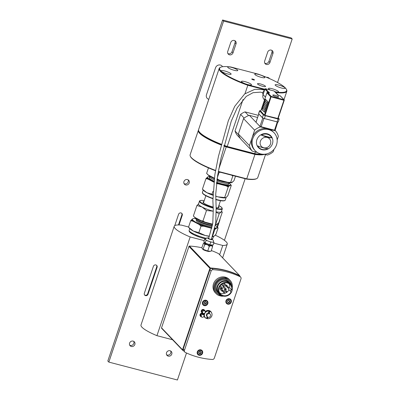 <?xml version="1.0" encoding="UTF-8"?>
<svg xmlns="http://www.w3.org/2000/svg" width="400" height="400" viewBox="0 0 400 400"><rect width="100%" height="100%" fill="white"/><g stroke="black" fill="none" stroke-linecap="round" stroke-linejoin="round"><path stroke-width="0.6" d="M262.78 92.785L260.525 92.135L253.01 92.7L246.265 96.38L237.175 107.87L231.28 121.105L221.125 157.66L217.635 175.58L215.73 194.08L216.145 208.37L215.75 222.96L211.385 239.31A1.445 0.275 -161.4 0 1 210.16 239.18A1.445 0.275 -161.4 0 1 208.695 238.5A1.445 0.275 -161.4 0 1 208.64 238.385A1.445 0.275 -161.4 0 1 208.645 238.37L212.785 223.225L213.29 209.225L212.875 200.75L214.87 174.565L218.445 156.375L228.31 120.805L234.705 106.36L244.71 93.915L254.805 89.32L262.4 89.575L264.45 90.41M188.945 246.41L209.93 268.345A0.48 0.445 -43.7 0 1 210.435 268L189.445 246.065A0.48 0.445 136.3 0 0 188.945 246.41L161.535 327.85A0.48 0.445 136.3 0 0 161.63 328.3L182.615 350.235A0.48 0.445 -43.7 0 1 182.525 349.785L161.535 327.85M209.93 268.345L182.525 349.785M183.49 350.695A81.99 75.63 136.3 0 1 182.73 350.32A0.48 0.445 -43.7 0 1 182.615 350.235M239.8 276.215L239.825 276.15A0.48 0.445 -43.7 0 0 239.62 275.615A81.99 75.63 136.3 0 0 210.435 268M218.825 253.88A0.48 0.445 136.3 0 0 218.63 253.68A81.99 75.63 136.3 0 0 211.29 250.52M201.81 247.745A81.99 75.63 136.3 0 0 189.445 246.065M202.79 248.955L202.74 249.055C202.19 249.845 209.64 252.165 209.63 251.375L209.66 251.21M213.565 241.88L214.035 242.37L213.125 245.065L209.84 244.73L210.745 242.04L206.12 240.305L204.785 238.91L205.415 238.97M207.725 251.015L211.015 251.345L212.49 246.955C211.87 245.435 210.775 245.325 209.205 246.625C208.135 244.64 206.595 244.06 204.58 244.89L204.235 243.215L203.515 243.045L201.76 247.88L203.1 249.28L207.725 251.015L209.205 246.625M214.035 242.37L210.745 242.04M204.89 242.66A4.29 0.82 18.6 0 0 204.755 242.655A4.29 0.82 18.6 0 0 204.945 243.7A4.29 0.82 18.6 0 0 209.345 245.425A4.29 0.82 18.6 0 0 211.895 245.06A4.29 0.82 18.6 0 0 211.7 244.92M205.095 242.875L205 243.155A3.375 0.645 18.6 0 0 207.995 244.84A3.375 0.645 18.6 0 0 211.4 245.305L211.535 244.905M204.785 238.91L203.875 241.6L205.215 243L209.84 244.73M206.12 240.305L205.215 243M208.775 237.985L206.855 237.89L205.295 239.255A4.34 0.83 18.6 0 0 205.45 239.605A4.34 0.83 18.6 0 0 208.435 241.175A4.34 0.83 18.6 0 0 212.39 242.205A4.34 0.83 18.6 0 0 213.52 242.025L213.27 240.215L211.52 238.91M204.58 244.89L203.1 249.28M211.985 245.13L212.555 246.055L212.49 246.955M228.26 300.76L227.89 300.97L228.26 300.76M227.075 303.57A2.895 2.67 -43.7 0 1 226.29 303.165M230.43 299.2A2.895 2.67 -43.7 0 1 230.8 300.005M230.03 299.09A2.655 2.445 136.3 0 0 230.015 299.08A2.655 2.445 136.3 0 0 229.72 298.82M225.94 302.44A2.655 2.445 136.3 0 0 226.17 302.735A2.655 2.445 136.3 0 0 226.185 302.745L226.62 303.205A2.655 2.445 136.3 0 0 230.23 303.14A2.655 2.445 136.3 0 0 230.455 299.535A2.655 2.445 136.3 0 0 226.855 299.595A2.655 2.445 136.3 0 0 226.61 303.19A2.655 2.445 136.3 0 0 226.62 303.205C228.695 305.62 232.775 301.735 230.455 299.535L230.015 299.08M198.4 354.665A2.895 2.67 -43.7 0 1 197.615 354.255M201.755 350.295A2.895 2.67 -43.7 0 1 202.13 351.095M197.265 353.535A2.655 2.445 136.3 0 0 197.51 353.84L197.95 354.295C200.025 356.71 204.105 352.825 201.785 350.63A2.655 2.445 136.3 0 0 198.18 350.69A2.655 2.445 136.3 0 0 197.95 354.295A2.655 2.445 136.3 0 0 201.56 354.23A2.655 2.445 136.3 0 0 201.785 350.63L201.345 350.17A2.655 2.445 136.3 0 0 201.345 350.17A2.655 2.445 136.3 0 0 201.05 349.915M199.59 351.855L199.36 352.215L199.59 351.855M204.805 302.255L204.575 302.615L204.805 302.255M206.975 300.695A2.895 2.67 -43.7 0 1 207.345 301.5M203.62 305.065A2.895 2.67 -43.7 0 1 202.83 304.655M206.575 300.585A2.655 2.445 136.3 0 0 206.265 300.315M202.48 303.935A2.655 2.445 136.3 0 0 202.715 304.23A2.655 2.445 136.3 0 0 202.73 304.24L203.165 304.7A2.655 2.445 136.3 0 0 206.775 304.63A2.655 2.445 136.3 0 0 207 301.03A2.655 2.445 136.3 0 0 203.395 301.09A2.655 2.445 136.3 0 0 203.155 304.685A2.655 2.445 136.3 0 0 203.165 304.7C205.24 307.11 209.32 303.225 207 301.03L206.56 300.57M228.18 302.745L227.3 301.81L227.735 300.515L229.05 300.155L229.935 301.09L229.495 302.385L228.18 302.745M227.845 302.395L229.16 302.035L229.6 300.74L229.935 301.09M229.16 302.035L229.495 302.385M229.6 300.74L228.715 299.805M240.63 277.085L239.42 275.82A1.93 1.78 136.3 0 0 238.94 275.47A81.99 75.63 136.3 0 0 211.925 268.42A1.93 1.78 136.3 0 0 209.895 269.81L183.235 349.025A1.93 1.78 136.3 0 0 183.6 350.815L184.81 352.08A1.93 1.78 -43.7 0 1 184.445 350.29L211.105 271.075A1.93 1.78 -43.7 0 1 213.14 269.685A81.99 75.63 -43.7 0 1 240.15 276.735A1.93 1.78 -43.7 0 1 240.995 278.875L214.335 358.09A1.93 1.78 -43.7 0 1 212.3 359.48A81.99 75.63 -43.7 0 1 185.29 352.43A1.93 1.78 -43.7 0 1 184.81 352.08M219.655 294.94L219.395 295.72A9.645 8.9 -43.7 0 1 216.095 293.61A9.645 8.9 -43.7 0 1 214.275 284.645A9.645 8.9 -43.7 0 1 225.42 277.82L225.24 277.63A9.645 8.9 -43.7 0 1 226.555 277.975L226.735 278.165A9.645 8.9 -43.7 0 1 230.035 280.275A9.645 8.9 -43.7 0 1 232.23 287.755M216.095 293.61L215.325 292.8A9.645 8.9 -43.7 0 1 213.5 283.84A9.645 8.9 -43.7 0 1 229.265 279.465L230.035 280.275M223.475 296.135A9.645 8.9 -43.7 0 1 220.715 296.06L220.535 295.875A9.645 8.9 -43.7 0 1 219.435 295.605M226.735 278.165L226.45 279.02L226.27 278.83A8.73 8.055 136.3 0 0 225.18 278.53M226.27 278.83L226.555 277.975M217.78 293.865A8.73 8.055 -43.7 0 1 216.76 292.975A8.73 8.055 -43.7 0 1 215.11 284.865A8.73 8.055 -43.7 0 1 225.13 278.675L225.42 277.82M220.96 295.33L220.715 296.06M226.45 279.02A8.73 8.055 -43.7 0 1 229.375 280.905A8.73 8.055 -43.7 0 1 230.215 281.965M220.535 295.875L220.735 295.28M201.695 317.005A1.81 1.67 -43.7 0 1 200.56 314.475A1.81 1.67 -43.7 0 1 203.775 315.015M201.58 316.895L200.99 316.28A1.445 1.335 -43.7 0 1 202.415 313.915A1.445 1.335 -43.7 0 1 203.08 314.28L203.675 314.895A1.445 1.335 -43.7 0 1 203.55 316.86A1.445 1.335 -43.7 0 1 201.45 315.255A1.445 1.335 -43.7 0 1 203.675 314.895M200.73 316.53L200.395 316.18A1.81 1.67 -43.7 0 1 202.175 313.225A1.81 1.67 -43.7 0 1 203.005 313.68L203.34 314.03M209.525 317.115A1.93 1.78 136.3 0 0 210.16 314.155A1.93 1.78 136.3 0 0 207.535 314.205A1.93 1.78 136.3 0 0 209.525 317.115M210.16 314.155L209.59 313.565A1.93 1.78 136.3 0 0 209.22 313.275L208.965 313.005A1.93 1.78 136.3 0 0 208.425 312.805M208.965 313.005L209.625 311.045A4.005 3.695 -43.7 0 0 208.745 310.815L209 311.085L208.345 313.045A1.93 1.78 136.3 0 0 206.805 316.23L207.37 316.825M209.625 311.045L209.88 311.315L209.22 313.275M207.905 317.195L207.395 318.71L207.135 318.44L207.61 317.03M209 311.085A4.005 3.695 136.3 0 0 204.865 313.23A4.005 3.695 136.3 0 0 205.305 317.665A4.005 3.695 136.3 0 0 206.515 318.48L207.15 316.59M207.135 318.44A4.005 3.695 -43.7 0 1 206.685 318.35A4.005 3.695 -43.7 0 1 206.57 318.32M207.395 318.71A4.005 3.695 136.3 0 0 211.53 316.565A4.005 3.695 136.3 0 0 211.09 312.13L210.73 311.755A4.005 3.695 136.3 0 0 205.28 311.855M204.23 313.445A4.005 3.695 136.3 0 0 204.945 317.29L205.305 317.665M211.09 312.13A4.005 3.695 136.3 0 0 209.88 311.315M211.59 312.8A4.195 3.87 136.3 0 0 209.1 310.56A4.195 3.87 136.3 0 0 205.215 311.57M203.95 313.51A4.195 3.87 136.3 0 0 203.74 314.79M203.98 316.13A4.195 3.87 136.3 0 0 205.955 318.195M206.545 318.39A4.195 3.87 136.3 0 0 207.18 318.485M221.54 295.425A8.68 8.01 -43.7 0 1 217 293.16A8.68 8.01 -43.7 0 1 215.36 285.09A8.68 8.01 -43.7 0 1 229.545 281.155A8.68 8.01 -43.7 0 1 231.61 285.79M220.975 295.065A7.715 7.12 -43.7 0 1 218.66 293.5L217.695 292.49A7.715 7.12 -43.7 0 1 216.24 285.32A7.715 7.12 -43.7 0 1 228.85 281.82L229.815 282.83A7.715 7.12 -43.7 0 1 231.275 285.21M218.66 293.5A7.715 7.12 -43.7 0 1 217.205 286.33A7.715 7.12 -43.7 0 1 229.815 282.83M220.295 294.5A7.475 6.895 -43.7 0 1 217.49 286.455A7.475 6.895 -43.7 0 1 223.82 281.135A7.475 6.895 -43.7 0 1 230.74 284.505M220.105 294.31L219.075 293.235A7.235 6.675 -43.7 0 1 217.71 286.51A7.235 6.675 -43.7 0 1 229.53 283.23L230.56 284.31A7.235 6.675 -43.7 0 1 229.945 294.13A7.235 6.675 -43.7 0 1 220.105 294.31A7.235 6.675 -43.7 0 1 218.74 287.59A7.235 6.675 -43.7 0 1 230.56 284.31M231.125 291.795A6.75 6.23 -43.7 0 1 220.455 293.98A6.75 6.23 -43.7 0 1 221.025 284.81A6.75 6.23 -43.7 0 1 230.21 284.64A6.75 6.23 -43.7 0 1 231.725 290.005A0.965 0.89 -43.7 0 0 231.125 291.795M223.98 284.35A0.48 0.445 -43.7 0 1 224.02 283.695A0.48 0.445 -43.7 0 1 224.68 283.68L226.56 285.645A0.48 0.445 136.3 0 0 225.825 285.755A0.48 0.445 136.3 0 0 226.06 286.43A0.48 0.445 136.3 0 0 226.56 285.645A0.48 0.48 0 0 1 226.545 286.33A0.48 0.48 0 0 1 225.86 286.315L223.98 284.35M220.08 285.915A0.48 0.445 -43.7 0 1 220.545 286.02L222.425 287.985A0.48 0.48 0 0 1 222.41 288.665A0.48 0.48 0 0 1 221.725 288.65A0.48 0.445 136.3 0 0 222.46 288.545A0.48 0.445 136.3 0 0 222.225 287.87A0.48 0.445 136.3 0 0 221.725 288.65L219.845 286.685A0.48 0.445 -43.7 0 1 219.735 286.46M220 289.145A0.48 0.445 -43.7 0 1 220.04 288.49A0.48 0.445 -43.7 0 1 220.695 288.475L222.575 290.44A0.48 0.445 136.3 0 0 221.84 290.55A0.48 0.445 136.3 0 0 222.08 291.225A0.48 0.445 136.3 0 0 222.575 290.44A0.48 0.48 0 0 1 222.56 291.125A0.48 0.48 0 0 1 221.88 291.11L220 289.145M224.35 290.28A0.48 0.445 -43.7 0 1 224.395 289.625A0.48 0.445 -43.7 0 1 225.05 289.61L226.93 291.575A0.48 0.445 136.3 0 0 226.195 291.685A0.48 0.445 136.3 0 0 226.43 292.36A0.48 0.445 136.3 0 0 226.93 291.575A0.48 0.48 0 0 1 226.915 292.26A0.48 0.48 0 0 1 226.23 292.245L224.35 290.28M226.025 285.09A0.48 0.445 -43.7 0 1 226.545 285.17L228.425 287.135A0.48 0.445 136.3 0 0 227.69 287.245A0.48 0.445 136.3 0 0 227.925 287.915A0.48 0.445 136.3 0 0 228.425 287.135A0.48 0.48 0 0 1 228.41 287.815A0.48 0.48 0 0 1 227.725 287.8L226.405 286.42M222.1 283.96A0.48 0.445 -43.7 0 1 222.19 284.035L224.07 286A0.48 0.48 0 0 1 224.055 286.68A0.48 0.48 0 0 1 223.375 286.665A0.48 0.445 136.3 0 0 224.11 286.56A0.48 0.445 136.3 0 0 223.875 285.885A0.48 0.445 136.3 0 0 223.375 286.665L221.495 284.7A0.48 0.445 -43.7 0 1 221.385 284.485M222.045 289.885A0.48 0.445 -43.7 0 1 222.565 289.965L224.445 291.93A0.48 0.445 136.3 0 0 223.71 292.035A0.48 0.445 136.3 0 0 223.945 292.71A0.48 0.445 136.3 0 0 224.445 291.93A0.48 0.48 0 0 1 224.43 292.61A0.48 0.48 0 0 1 223.745 292.595L222.425 291.215M223.54 287.65A0.48 0.445 -43.7 0 1 223.58 286.995A0.48 0.445 -43.7 0 1 224.235 286.985L226.115 288.95A0.48 0.445 136.3 0 0 225.38 289.055A0.48 0.445 136.3 0 0 225.615 289.73A0.48 0.445 136.3 0 0 226.115 288.95A0.48 0.48 0 0 1 226.1 289.63A0.48 0.48 0 0 1 225.42 289.615L223.54 287.65M229.04 283.7A6.75 6.23 -43.7 0 1 229.665 287.85L231.725 290.005M229.02 289.73A6.75 6.23 -43.7 0 1 226.995 292.16M226.695 292.38A6.75 6.23 -43.7 0 1 219.565 292.765M230.79 291.585L228.73 289.43A0.965 0.89 -43.7 0 1 229.665 287.85M202.965 313.235A1.81 1.67 -43.7 0 1 201.855 310.665A1.81 1.67 -43.7 0 1 205.04 311.25M202.85 313.13L202.26 312.51A1.445 1.335 -43.7 0 1 203.755 310.16A1.445 1.335 -43.7 0 1 204.35 310.51L204.94 311.13A1.445 1.335 -43.7 0 1 204.82 313.09A1.445 1.335 -43.7 0 1 202.735 311.45A1.445 1.335 -43.7 0 1 204.94 311.13M201.995 312.76L201.66 312.41A1.81 1.67 -43.7 0 1 203.53 309.475A1.81 1.67 -43.7 0 1 204.275 309.91L204.61 310.26M200.85 349.85A2.895 2.67 -43.7 0 1 201.79 354.475A2.895 2.67 -43.7 0 1 197.625 351.19A2.895 2.67 -43.7 0 1 200.85 349.85M206.065 300.25A2.895 2.67 -43.7 0 1 207.005 304.875A2.895 2.67 -43.7 0 1 202.84 301.59A2.895 2.67 -43.7 0 1 206.065 300.25M229.52 298.76A2.895 2.67 -43.7 0 1 230.46 303.38A2.895 2.67 -43.7 0 1 226.295 300.1A2.895 2.67 -43.7 0 1 229.52 298.76M199.51 353.84L198.625 352.905L199.065 351.61L200.38 351.25L201.26 352.185L200.825 353.48L199.51 353.84M199.175 353.49L200.49 353.13L200.925 351.835L201.26 352.185M200.49 353.13L200.825 353.48M200.925 351.835L200.045 350.9M204.725 304.24L203.845 303.305L204.28 302.01L205.595 301.65L206.475 302.585L206.04 303.88L204.725 304.24M204.39 303.89L205.705 303.53L206.14 302.235L206.475 302.585M205.705 303.53L206.04 303.88M206.14 302.235L205.26 301.3M209.81 176.25A10.28 1.96 18.6 0 0 209.645 176.475A10.28 1.96 18.6 0 0 210.02 177.3A10.28 1.96 18.6 0 0 214.07 179.755M216.835 180.91A10.28 1.96 18.6 0 0 229.125 183.03A10.28 1.96 18.6 0 0 229.13 182.755M212.6 177.76A8.94 1.705 18.6 0 0 214.225 178.665M216.975 179.875A8.94 1.705 18.6 0 0 225.995 182.27M213.885 181.11A10.235 1.955 -161.4 0 1 209.635 178.565A10.235 1.955 -161.4 0 1 209.26 177.745L209.645 176.475M229.125 183.03L228.665 184.275A10.235 1.955 -161.4 0 1 216.655 182.25M209.615 176.58A12.06 2.3 18.6 0 0 207.54 177.155A12.06 2.3 18.6 0 0 213.835 181.505M216.61 182.61A12.06 2.3 18.6 0 0 230.395 184.845A12.06 2.3 18.6 0 0 229.09 183.135M207.54 177.155L207.39 177.6A12.06 2.3 18.6 0 0 210.91 180.645A12.06 2.3 18.6 0 0 213.775 181.995M216.555 183.09A12.06 2.3 18.6 0 0 222.035 184.81A12.06 2.3 18.6 0 0 229.945 185.615A12.06 2.3 18.6 0 0 230.245 185.295L230.395 184.845M230.225 184.19A12.895 2.46 -161.4 0 1 230.585 184.535A12.895 2.46 -161.4 0 1 230.97 185.055L228.92 186.175A12.895 2.46 -161.4 0 1 226.195 185.9L217.875 183.725A12.895 2.46 -161.4 0 1 216.535 183.255M213.755 182.14L207.77 179A12.895 2.46 -161.4 0 1 206.665 177.84L207.45 177.41M225.395 197.825A12.06 2.3 -161.4 0 1 225.275 197.845A12.06 2.3 -161.4 0 1 217.98 196.855L225.89 197.655L227.79 195.8L231.32 185.31L230.97 185.055L231.32 185.31M228.92 186.175L228.195 187.02L226.195 185.9M224.665 197.51L228.195 187.02M225.275 197.845L225.89 197.655M215.7 196.105L217.98 196.855A12.06 2.3 -161.4 0 1 215.7 196.21M212.815 195.25A12.06 2.3 -161.4 0 1 206.855 192.69A12.06 2.3 -161.4 0 1 203.755 190.605L202.41 189.175L205.94 178.69L206.665 177.84M207.77 179L205.94 178.69M217.875 183.725L216.48 183.695M202.41 189.175L206.855 192.69L211.975 194.195L212.935 191.34M211.975 194.195L212.825 194.7M206.635 173.39L207.465 174.27A13.86 2.645 18.6 0 0 208.32 175.015L214.3 178.155M208.47 167.895L206.625 173.38L208.32 175.015M217.055 179.31A13.86 2.645 18.6 0 0 219.27 180.095L227.91 182.35A13.86 2.645 18.6 0 0 231.07 182.67L233.195 181.505L234.035 180.53L235.49 176.205M216.95 178.8L219.27 180.095M227.91 182.35L230.655 182.375L231.07 182.67M232.385 181.95L232.305 182.19A13.02 2.485 -161.4 0 1 217.01 179.625M214.25 178.51A13.02 2.485 -161.4 0 1 207.82 174.61M217.275 177.835L219.125 172.35L218.58 171.795M220.655 172.335L219.125 172.35M233.105 175.585L232.83 175.925L231.55 175.18M230.655 182.375L232.83 175.925M218.3 171.72L246.63 179.115A35.305 6.735 18.6 0 0 256.235 178.835L256.71 178.61A35.69 6.81 -161.4 0 1 246.935 178.885L218.355 171.425M215.59 170.44A35.69 6.81 -161.4 0 1 190.345 156.28L190.59 156.745A35.305 6.735 18.6 0 0 215.535 170.745M251.805 79.155A1.445 0.275 -161.4 0 1 251.755 79.035A1.445 0.275 -161.4 0 1 253.215 79.235A1.445 0.275 -161.4 0 1 254.495 79.96A1.445 0.275 -161.4 0 1 253.275 79.835A1.445 0.275 -161.4 0 1 251.805 79.155A1.445 0.275 -161.4 0 1 253.155 79.415A1.445 0.275 -161.4 0 1 254.385 80.02M265.435 99.24L268.1 101.955L264.54 112.25L261.965 109.56L265.435 99.24L268.01 101.93L264.54 112.25M268.17 148.62A8.15 7.52 -43.7 0 1 257.71 145.89C262.06 147.705 265.545 148.615 268.17 148.62M261.33 135.12A8.15 7.52 -43.7 0 1 271.795 137.855C269.17 137.845 265.685 136.935 261.33 135.12L271.795 137.855M276.515 144.86A13.02 12.01 136.3 0 0 274.06 132.76A13.02 12.01 136.3 0 0 256.345 133.085A13.02 12.01 136.3 0 0 255.24 150.765A13.02 12.01 136.3 0 0 276.515 144.86M274.06 132.76L273.31 131.98A13.02 12.01 136.3 0 0 267.98 128.87A13.02 12.01 136.3 0 0 252.035 137.885A13.02 12.01 136.3 0 0 254.49 149.985L255.24 150.765M272.43 143.795A8.535 7.875 136.3 0 0 263.075 133.87A8.535 7.875 136.3 0 0 258.445 147.625A8.535 7.875 136.3 0 0 272.43 143.795M270.5 143.92A5.545 5.115 136.3 0 0 264.425 137.47A5.545 5.115 136.3 0 0 261.415 146.41A5.545 5.115 136.3 0 0 270.5 143.92M238.535 134.645L235.03 130.98A15.385 14.19 -43.7 0 0 237.2 135.215L240.51 138.675M235.03 130.98L240.61 114.395L244.16 118.1M240.61 114.395A15.385 14.19 -43.7 0 1 245.05 111.88L248.595 115.59M245.05 111.88L258.305 115.34M244.98 93.705L247.82 85.27L264.7 89.675M261.77 154.13A35.69 6.81 -161.4 0 1 254.845 153.685L227.225 146.475L243.05 99.445M223.955 145.605A35.305 6.735 18.6 0 0 226.355 146.485A35.305 6.735 18.6 0 0 227.08 146.745L254.54 153.915L255.425 151.95M257.64 84.11A4.245 0.81 -161.4 0 1 257.485 83.765A4.245 0.81 -161.4 0 1 261.765 84.35A4.245 0.81 -161.4 0 1 265.53 86.475A4.245 0.81 -161.4 0 1 261.95 86.11A4.245 0.81 -161.4 0 1 257.64 84.11M241.63 81.875A5.305 1.01 -161.4 0 1 241.44 81.445A5.305 1.01 -161.4 0 1 246.79 82.18A5.305 1.01 -161.4 0 1 251.495 84.83A5.305 1.01 -161.4 0 1 247.02 84.375A5.305 1.01 -161.4 0 1 241.63 81.875M227.915 67.54A5.305 1.01 -161.4 0 1 227.72 67.11A5.305 1.01 -161.4 0 1 233.075 67.845A5.305 1.01 -161.4 0 1 237.78 70.495A5.305 1.01 -161.4 0 1 233.305 70.04A5.305 1.01 -161.4 0 1 227.915 67.54M275.325 85.29A5.305 1.01 -161.4 0 1 275.13 84.86A5.305 1.01 -161.4 0 1 280.485 85.595A5.305 1.01 -161.4 0 1 285.19 88.245A5.305 1.01 -161.4 0 1 280.715 87.795A5.305 1.01 -161.4 0 1 275.325 85.29M270.44 90.05A5.305 1.01 -161.4 0 1 268.665 88.93A5.305 1.01 -161.4 0 1 268.47 88.5A5.305 1.01 -161.4 0 1 273.825 89.235A5.305 1.01 -161.4 0 1 278.53 91.885A5.305 1.01 -161.4 0 1 274.72 91.62M254.95 74.595A5.305 1.01 -161.4 0 1 254.755 74.165A5.305 1.01 -161.4 0 1 260.11 74.9A5.305 1.01 -161.4 0 1 264.815 77.55A5.305 1.01 -161.4 0 1 260.34 77.095A5.305 1.01 -161.4 0 1 254.95 74.595M221.255 71.18A5.305 1.01 -161.4 0 1 221.06 70.75A5.305 1.01 -161.4 0 1 226.415 71.485A5.305 1.01 -161.4 0 1 231.12 74.135A5.305 1.01 -161.4 0 1 226.645 73.68A5.305 1.01 -161.4 0 1 221.255 71.18M220.72 67.21L220.245 67.435A35.69 6.81 18.6 0 0 219.18 68.475A35.69 6.81 18.6 0 0 247.82 85.27L247.92 84.825A35.305 6.735 -161.4 0 1 220.72 67.21A35.305 6.735 -161.4 0 1 230.87 67.005L258.335 74.175A35.305 6.735 -161.4 0 1 286.365 89.305A35.305 6.735 -161.4 0 1 275.38 91.99L274.97 91.885M227.08 146.745L227.225 146.475A35.69 6.81 -161.4 0 1 224.03 145.305M221.315 144.255A35.69 6.81 -161.4 0 1 198.805 131.15A35.69 6.81 -161.4 0 1 198.58 129.68L219.18 68.475M198.805 131.15L199.045 131.615A35.305 6.735 18.6 0 0 221.24 144.55M254.54 153.915A35.305 6.735 18.6 0 0 255.085 153.985A35.305 6.735 18.6 0 0 262.68 154.235M264.845 89.24L247.92 84.825M275.38 91.99L275.44 92.48M275.555 92.495A35.69 6.81 18.6 0 0 286.83 91.24A35.69 6.81 18.6 0 0 286.61 89.77L286.365 89.305M265.515 154.585L257.775 177.575A35.69 6.81 -161.4 0 1 256.71 178.61M223.845 146.045A35.69 6.81 18.6 0 0 226.255 146.93L255.15 154.475A35.69 6.81 18.6 0 0 264.59 154.345M255.085 153.985L246.63 179.115M198.51 130.055A35.69 6.81 18.6 0 0 198.34 130.395A35.69 6.81 18.6 0 0 221.125 144.995M226.355 146.485L218.77 169.175M190.345 156.28A35.69 6.81 -161.4 0 1 190.125 154.805L198.34 130.395M274.01 149.315L273.175 151.79A15.435 14.235 -43.7 0 1 267.375 155.07L264.25 154.255M275.11 130.4L275.53 130.84A15.435 14.235 -43.7 0 1 278.365 136.375L277.17 139.925M275.065 130.355L259.965 126.415L260.43 126.9L275.53 130.84M257.585 117.475L249.355 115.325A15.435 14.235 136.3 0 0 243.555 118.605L254.625 130.18A15.435 14.235 -43.7 0 1 260.43 126.9M249.355 115.325L259.965 126.415L262.76 118.11L277.86 122.055M243.555 118.605L238.365 134.02L249.44 145.595L254.625 130.18M238.365 134.02A15.435 14.235 136.3 0 0 241.2 139.555L252.275 151.13A15.435 14.235 -43.7 0 1 249.44 145.595M257.255 152.43L252.275 151.13M258.785 113.94L256.065 122.175M276.54 96.96A3.085 0.59 -161.4 0 1 272.79 95.115A3.085 0.59 -161.4 0 1 275.905 95.54A3.085 0.59 -161.4 0 1 278.645 97.085A3.085 0.59 -161.4 0 1 276.54 96.96M278.085 95.495L278.49 95.365M269.085 92.91L269.595 93.04L268.68 93.04M264.28 90.92A2.41 2.225 136.3 0 0 263.1 94.425M259.545 110.78L258.58 113.65A1.71 0.325 18.6 0 0 258.64 113.79L262.36 117.68A1.71 0.325 18.6 0 0 264.38 118.565L277.085 121.88A1.71 0.325 18.6 0 0 278.25 121.95L279.215 119.075A1.71 0.325 -161.4 0 1 278.05 119.01L265.345 115.69A1.71 0.325 -161.4 0 1 263.33 114.805L259.61 110.92A1.71 0.325 -161.4 0 1 259.545 110.78A1.71 0.325 -161.4 0 1 260.71 110.845L260.81 110.875M278.275 118.02L279.155 118.935A1.71 0.325 -161.4 0 1 279.215 119.075M262.605 108.045L262.105 109.52L264.56 112.085M278.09 118.565L265.07 115.405L264.275 115.055L260.74 111.085M263.085 106.61L262.65 107.905L265.105 110.47M265.5 99.43L265.065 100.725L267.52 103.29M265.02 100.865L264.585 102.16L267.035 104.725M263.57 105.175L263.135 106.47L265.585 109.035M264.055 103.74L263.615 105.035L266.07 107.595M264.535 102.305L264.1 103.6L266.555 106.16M266.02 107.74L265.57 109.085L263.045 106.445L263.5 105.1L266.02 107.74M263.53 105.01L266.055 107.65L266.505 106.3L263.98 103.665L263.615 105.035M264.01 103.575L266.535 106.215L266.99 104.865L264.465 102.23L264.1 103.6M264.98 100.705L267.5 103.34L267.955 101.995L265.43 99.355L265.065 100.725M265.055 110.61L262.53 107.97L262.02 109.5L264.54 112.135L265.055 110.61M264.495 102.14L267.02 104.775L267.47 103.43L264.95 100.795L264.585 102.16M265.54 109.175L265.085 110.52L262.56 107.885L263.015 106.535L265.54 109.175M208.8 99.315A3.955 3.65 -43.7 0 1 207.23 98.38A3.955 3.65 -43.7 0 1 206.485 94.705L215.545 67.785A3.955 3.65 -43.7 0 1 222.005 65.99A3.955 3.65 -43.7 0 1 222.535 66.715A3.955 3.65 136.3 0 0 221.98 65.965M207.205 98.355A3.955 3.65 136.3 0 0 208.81 99.275M277.535 82.52L292.185 38.975L291.155 37.9L222.58 20L107.815 361.025L108.845 362.1L177.42 380L186.505 353M227.855 53.515A2.895 2.67 136.3 0 0 231.985 51.74L235.005 42.765A2.895 2.67 136.3 0 0 234.89 40.695M264.78 63.15A2.895 2.67 136.3 0 0 268.91 61.38L271.93 52.405A2.895 2.67 136.3 0 0 271.815 50.335M166.62 354.815A2.895 2.67 136.3 0 0 170.635 350.975M129.695 345.18A2.895 2.67 136.3 0 0 133.71 341.335M184.06 183.64A2.895 2.67 136.3 0 0 188.075 179.8M269.53 78.61A3.955 3.65 136.3 0 0 269.28 78.31M266.43 77.285A3.955 3.65 -43.7 0 1 269.305 78.335A3.955 3.65 -43.7 0 1 269.545 78.62M217.055 226.85L218.29 223.185M219.89 219.27A2.025 1.87 -43.7 0 1 219.81 220.22L217.445 227.25M178.485 224.945L181.87 214.895A2.025 1.87 136.3 0 0 181.66 213.23M174.76 225.63L178.56 214.335A2.025 1.87 -43.7 0 1 181.87 213.415A2.025 1.87 -43.7 0 1 182.255 215.3L179.005 224.955M144.55 294.93A2.025 1.87 136.3 0 0 147.65 293.83L156.715 266.905A2.025 1.87 136.3 0 0 156.505 265.24M148.04 294.23A2.025 1.87 -43.7 0 1 144.73 295.15A2.025 1.87 -43.7 0 1 144.345 293.27L153.405 266.345A2.025 1.87 -43.7 0 1 156.715 265.425A2.025 1.87 -43.7 0 1 157.1 267.31L148.04 294.23L147.65 293.83M236.035 43.845L233.015 52.82A2.895 2.67 -43.7 0 1 228.285 54.13A2.895 2.67 -43.7 0 1 227.74 51.44L230.76 42.465A2.895 2.67 -43.7 0 1 235.485 41.155A2.895 2.67 -43.7 0 1 236.035 43.845L235.005 42.765M272.96 53.48L269.94 62.455A2.895 2.67 -43.7 0 1 265.21 63.77A2.895 2.67 -43.7 0 1 264.665 61.08L267.685 52.105A2.895 2.67 -43.7 0 1 272.41 50.79A2.895 2.67 -43.7 0 1 272.96 53.48L271.93 52.405M170.05 350.74A2.895 2.67 -43.7 0 1 171.465 354.785A2.895 2.67 -43.7 0 1 167.055 355.435A2.895 2.67 -43.7 0 1 170.05 350.74M133.125 341.105A2.895 2.67 -43.7 0 1 134.535 345.15A2.895 2.67 -43.7 0 1 130.13 345.795A2.895 2.67 -43.7 0 1 133.125 341.105M187.49 179.565A2.895 2.67 -43.7 0 1 188.9 183.61A2.895 2.67 -43.7 0 1 184.49 184.26A2.895 2.67 -43.7 0 1 187.49 179.565M224.425 240.32L245.155 178.73M292.185 38.975L223.61 21.075L222.58 20M223.61 21.075L108.845 362.1M189.765 231.485A11.575 2.21 18.6 0 0 194.525 235.12A11.575 2.21 18.6 0 0 205.49 238.84M212.415 225.275A10.28 1.96 -161.4 0 1 203.035 222.835A10.28 1.96 -161.4 0 1 195.95 219.12A10.28 1.96 -161.4 0 1 195.93 219.1A10.28 1.96 -161.4 0 1 195.58 218.275L195.615 218.17M212.36 225.555A8.94 1.705 -161.4 0 1 203.995 223.715A8.94 1.705 -161.4 0 1 196.925 220.155A8.94 1.705 -161.4 0 1 196.91 220.14L195.93 219.1M217.255 223.895L217.165 224.15A12.06 2.3 -161.4 0 1 215.465 224.725M212.57 224.455A12.06 2.3 -161.4 0 1 194.48 217.115M193.4 216.005L194.12 216.77A12.895 2.46 18.6 0 0 194.845 217.41L201.12 220.7A12.895 2.46 18.6 0 0 204.945 222.135L212.63 224.14M215.49 224.565A12.895 2.46 18.6 0 0 215.99 224.585L218.04 223.465L218.765 222.615L222.295 212.13L221.5 211.28M213.235 208.145A12.06 2.3 -161.4 0 1 199.455 201.17L198.515 203.97A12.06 2.3 18.6 0 0 202.035 207.01A12.06 2.3 18.6 0 0 213.16 211.18L206.48 210.525L202.035 207.01L196.915 205.505L193.385 215.99L194.845 217.41M196.915 205.505L198.815 203.65M201.12 220.7L202.95 221.015L204.945 222.135M206.48 210.525L202.95 221.015M213.175 207.02A8.415 1.605 -161.4 0 1 203.07 202.355A8.415 1.605 -161.4 0 1 203.885 201.62M218.51 206.545A8.415 1.605 -161.4 0 1 218.72 207.62A8.415 1.605 -161.4 0 1 216.105 207.64M216.3 211.88A12.06 2.3 18.6 0 0 221.07 211.98A12.06 2.3 18.6 0 0 221.37 211.66L222.31 208.86A12.06 2.3 -161.4 0 1 216.17 208.875M215.535 224.33L215.99 224.585M222.295 212.13L221.07 211.98L219.17 213.835L215.64 224.325M219.17 213.835L216.31 212.3M212.15 226.54A8.94 1.705 -161.4 0 1 203.785 224.745A8.94 1.705 -161.4 0 1 196.59 221.14A8.94 1.705 -161.4 0 1 196.27 220.415L196.505 219.71M216.885 226.695A13.86 2.645 -161.4 0 1 217.24 227.035A13.86 2.645 -161.4 0 1 217.67 227.635L215.545 228.8A13.86 2.645 -161.4 0 1 214.6 228.755M217.24 227.035L218.085 227.925L215.91 234.38L213.86 236.385L212.535 236.225L214.705 229.77L214.395 229.58M214.775 228.04A13.02 2.485 18.6 0 0 217.085 227.42L216.935 227.87A13.02 2.485 -161.4 0 1 216.61 228.215A13.02 2.485 -161.4 0 1 214.665 228.49M211.73 228.305L203.75 226.225A13.86 2.645 -161.4 0 1 199.305 224.56L192.795 221.14A13.86 2.645 -161.4 0 1 191.51 219.8L192.32 219.355M211.765 228.165A13.02 2.485 -161.4 0 1 208.065 227.35A13.02 2.485 -161.4 0 1 196.05 222.85A13.02 2.485 -161.4 0 1 192.72 220.62A13.02 2.485 -161.4 0 1 192.25 219.565L192.4 219.115A13.02 2.485 18.6 0 0 192.875 220.17A13.02 2.485 18.6 0 0 211.88 227.71M215.545 228.8L214.705 229.77M203.75 226.225L201 226.195L199.305 224.56M192.795 221.14L190.675 220.775L191.51 219.8M217.085 227.42A13.02 2.485 18.6 0 0 215.35 225.35M195.575 218.55A13.02 2.485 18.6 0 0 192.4 219.115M213.325 236.565A13.02 2.485 -161.4 0 1 213.195 236.585L213.86 236.385M209.315 236.38A13.02 2.485 -161.4 0 1 205.32 235.515L209.385 236.17M213.195 236.585A13.02 2.485 -161.4 0 1 212.27 236.66M193.3 231.015A13.02 2.485 -161.4 0 1 189.955 228.765L188.5 227.225L193.3 231.015L198.83 232.645L205.32 235.515A13.02 2.485 -161.4 0 1 193.3 231.015M190.675 220.775L188.5 227.225M201 226.195L198.83 232.645M188.58 226.985L181.365 225.105A27.975 5.34 18.6 0 0 174.21 226.28A27.975 5.34 18.6 0 0 190.17 236.95L204.21 240.615M213.785 243.115L222.765 245.46A27.975 5.34 18.6 0 0 227.24 244.125A27.975 5.34 18.6 0 0 215.23 235.18M172.585 339.75L156.945 335.67L190.17 236.95M174.21 226.28L140.99 325A27.975 5.34 18.6 0 0 156.945 335.67M222.765 245.46L219.655 254.715M218.63 253.68L239.62 275.615M211.5 238.96A2.41 0.46 -161.4 0 1 211.67 239.715A2.41 0.46 -161.4 0 1 208.25 238.585A2.41 0.46 -161.4 0 1 208.76 238.035M226.9 303.075A2.365 2.18 -43.7 0 1 228.18 299.265A2.365 2.18 -43.7 0 1 230.77 302.015A2.365 2.18 -43.7 0 1 226.9 303.075M215.135 268.71L213.705 268.565M235.815 274.065L235.755 273.945C229.18 271.165 222.275 269.36 215.04 268.54M213.14 269.685L211.925 268.42M238.94 275.47L240.15 276.735M184.445 350.29L183.235 349.025M209.895 269.81L211.105 271.075M198.225 354.165A2.365 2.18 -43.7 0 1 199.51 350.36A2.365 2.18 -43.7 0 1 202.1 353.105A2.365 2.18 -43.7 0 1 198.225 354.165M203.44 304.565A2.365 2.18 -43.7 0 1 204.725 300.76A2.365 2.18 -43.7 0 1 207.315 303.505A2.365 2.18 -43.7 0 1 203.44 304.565M202.61 193.16A11.71 2.235 18.6 0 0 212.82 198.67L207.255 196.455L203.265 194.085L202.395 192.44A12.06 2.3 18.6 0 0 212.815 198.375M215.73 199.295A12.06 2.3 18.6 0 0 225.25 200.135L224.695 200.69L221.86 200.86L215.735 199.585A11.71 2.235 18.6 0 0 224.64 200.575M260.695 111.31L266.915 92.83L270.635 96.72L264.43 115.16M266.94 92.77L266.915 92.83A0.48 0.445 -43.7 0 1 267.505 92.495L269.595 93.04L265.51 88.775L274.04 91L278.12 95.27L280.21 95.815L283.93 99.7L271.225 96.385L267.43 92.485M277.27 121.925L274.445 130.395M261.1 126.91L263.93 118.435M258.825 113.98L262.84 117.995M263.085 94.57L263.045 94.59C262.49 96.44 262.82 98.05 264.04 99.425A5.16 4.76 -43.7 0 1 263.065 94.63L264.92 89.11A0.48 0.445 -43.7 0 1 265.51 88.775L265.435 88.765M264.945 89.05L263.045 94.59L265.44 97.115M280.145 95.795L280.21 95.815A0.48 0.445 -43.7 0 1 280.405 95.93L284.125 99.815A0.48 0.445 136.3 0 0 283.93 99.7L283.91 100.285L284.22 100.265A0.48 0.445 136.3 0 0 284.125 99.815A0.48 0.48 0 0 1 284.235 100.305L278.02 118.77M273.975 90.985L265.48 88.76A0.48 0.48 0 0 0 264.905 89.07L268.365 92.71M265.005 115.385L271.225 96.385A0.48 0.445 136.3 0 0 270.635 96.72L283.91 100.285L277.71 118.7M277.085 121.88L278.05 119.01M265.345 115.69L264.38 118.565M262.36 117.68L263.33 114.805M258.64 113.79L259.61 110.92M277.995 118.765L284.2 100.325M182.255 215.3L181.87 214.895M156.715 266.905L157.1 267.31M231.985 51.74L233.015 52.82M268.91 61.38L269.94 62.455M213.51 236.53L212.91 238.305A12.54 2.395 -161.4 0 1 211.525 238.885M206.085 238.22A12.54 2.395 -161.4 0 1 189.14 230.305L189.235 231.46L189.955 232.395L193.775 234.79L200.2 237.375L205.475 238.86M213.21 207.71A11.71 2.235 -161.4 0 1 201.26 202.685A11.71 2.235 -161.4 0 1 202.95 200.47A11.71 2.235 -161.4 0 1 204.215 200.635L202.875 200.445C200.595 200.365 199.455 200.605 199.455 201.17M222.31 208.86L221.445 207.22L218.845 205.55A11.71 2.235 -161.4 0 1 216.15 208.44M218.745 253.765L239.735 275.7M203.51 243.045L204.755 242.655M236.56 274.385L235.755 273.945M229.545 281.155L228.755 280.33M217 293.16L216.21 292.33M230.585 184.535L231.305 185.3M225.25 200.135L226.135 197.505M202.395 192.44L203.21 190.025M260.67 111.29L266.895 92.79A0.48 0.48 0 0 1 267.475 92.48L269.34 92.965M283.995 99.675L286.83 91.24M275.1 130.435L277.815 121.83M255.99 122.215L258.78 113.935M278.56 95.395L274.235 91.115M278.315 95.31L280.18 95.795A0.48 0.48 0 0 1 280.405 95.93M264.04 99.425L264.5 99.91M268.625 92.88L268.97 92.855M205.86 195.755L203.475 202.835M220.485 200.68L218.105 207.76M212.91 238.305L212.08 239.2M189.74 228.535L189.14 230.305M227.24 244.125L222.63 257.825"/></g></svg>
